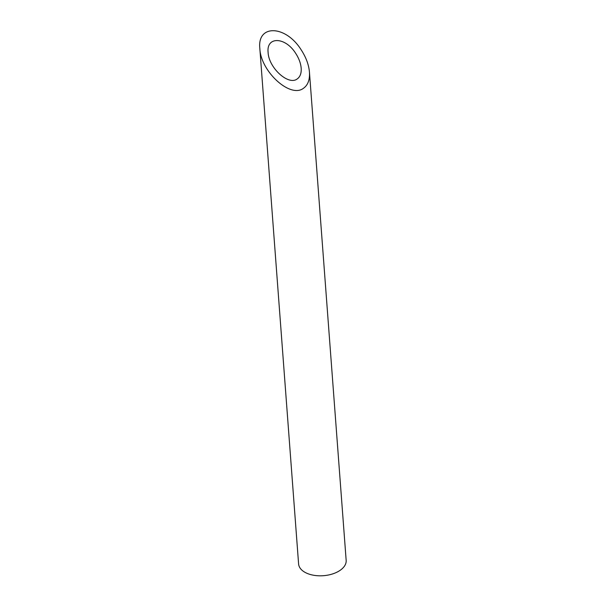 <?xml version="1.0" encoding="UTF-8"?>
<svg xmlns="http://www.w3.org/2000/svg" width="606" height="606" viewBox="0 0 606 606"><rect width="100%" height="100%" fill="white"/><g stroke="black" fill="none" stroke-linecap="round" stroke-linejoin="round"><path stroke-width="0.91" d="M297.145 78.985C300.144 76.901 301.493 73.296 301.182 68.183C300.743 63.213 298.864 58.206 295.561 53.161C285.206 36.761 266.254 36.246 268.11 52.419C268.64 67.713 288.373 85.764 297.145 78.985M309.446 72.122L346.162 560.376A23.854 13.574 175.7 0 1 323.399 575.7A23.854 13.574 175.7 0 1 298.599 563.951L259.838 48.48C260.641 71.417 290.236 98.49 303.394 88.332C307.893 85.196 309.916 79.795 309.446 72.122C308.795 64.668 305.977 57.161 301.015 49.594C285.487 24.99 257.065 24.217 259.838 48.48"/></g></svg>
